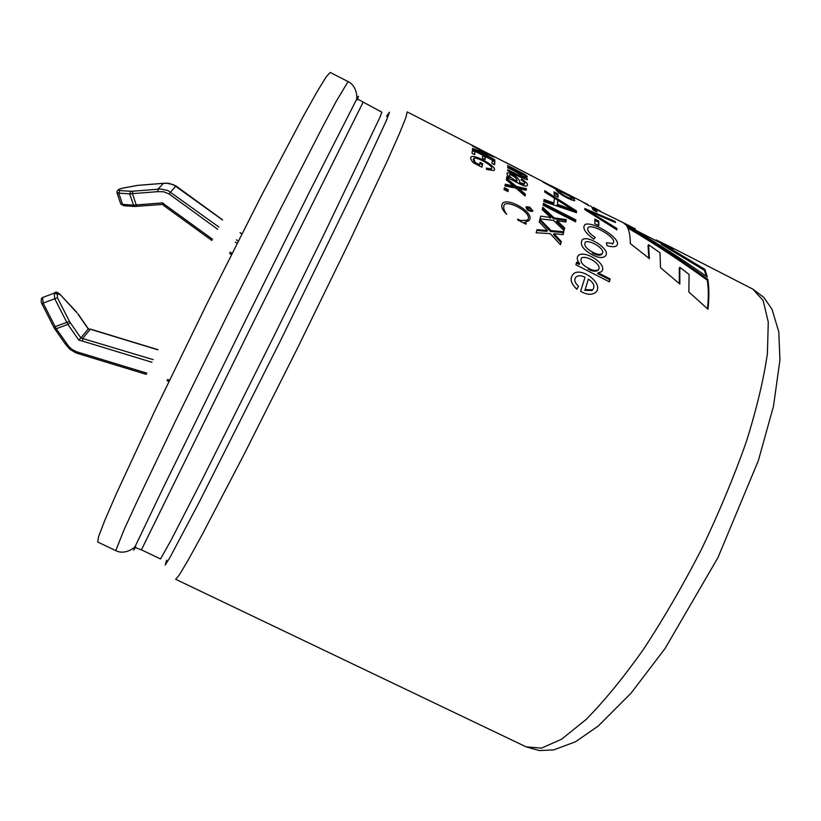 <?xml version="1.0" encoding="UTF-8"?>
<svg xmlns="http://www.w3.org/2000/svg" width="821" height="821" viewBox="0 0 821 821"><rect width="100%" height="100%" fill="white"/><g stroke="black" fill="none" stroke-linecap="round" stroke-linejoin="round"><path stroke-width="1.23" d="M157.858 349.828L90.207 329.19L88.268 328.995L78.888 340.202L82.367 341.043L82.88 338.19L90.402 329.098M222.604 219.884L175.879 185.864L168.962 183.288L163.43 183.34L157.909 189.23L157.848 191.642L129.728 193.869L133.515 205.158L136.235 204.952L136.994 206.42M175.848 185.967L169.034 193.93L163.584 191.765L157.848 191.642M54.299 327.733L55.151 326.655L56.249 328.718L67.897 324.428L66.799 322.366L69.446 321.339L57.419 297.756L54.761 298.752L54.176 293.179L42.589 297.51L43.144 303.082L54.761 298.752L66.799 322.366L55.151 326.655L43.144 303.082L42.076 304.139L54.032 327.62M54.802 292.543L55.356 292.348M118.635 189.928L119.774 190.564L118.747 193.151L116.921 192.637L117.136 190.985L119.363 189.23L117.947 190.123M120.708 203.834L123.838 205.722M119.774 190.564L130.755 191.272L129.728 193.869L118.747 193.151L122.545 204.378L133.515 205.158L135.147 206.44M162.907 204.388L134.654 206.492L123.684 205.712L120.79 204.049M164.087 205.784L162.743 204.419L162.681 202.879L136.235 204.952L132.458 193.653L132.612 191.231L130.755 191.272M164.108 205.825L165.237 204.973L162.681 202.879M222.553 219.966L173.313 184.622L166.129 183.124L138.708 185.31M138.503 185.33L136.235 185.638M136.44 185.608L121.939 188.327M78.888 340.202L67.897 324.428L70.257 322.684L69.446 321.339M60.036 294.349L76.887 312.76M76.743 312.298L60.097 294.431C57.768 292.399 56.156 291.722 55.264 292.379M77.892 313.735L88.422 328.934M77.821 313.92L88.268 328.995L90.351 329.098M76.281 352.866L76.25 351.645L72.166 349.469L68.707 346.4L56.249 328.718L54.997 329.242L54.063 327.682M65.249 343.866L66.542 343.435M592.187 254.777C582.715 249.348 579.462 244.299 582.417 239.629C588.441 234.724 612.794 250.744 604.831 256.48C602.039 258.287 597.821 257.722 592.187 254.777M519.549 182.519C521.048 180.415 513.156 172.615 507.265 172.923C506.444 173.693 507.173 175.201 509.472 177.449L506.937 176.433L506.731 177.654C513.094 179.635 523.757 187.383 526.887 185.874C528.539 184.581 526.754 182.313 521.53 179.07L521.037 179.83C524.27 181.821 525.358 183.186 524.291 183.925L519.549 182.519L519.026 183.452L523.767 184.858L524.291 183.925M504.915 185.977L516.019 188.132L525.019 196.024L525.399 194.197L518.934 188.614L526.138 190.287L526.394 188.686L516.368 186.429L506.608 178.331L506.3 179.881L513.515 185.946L505.356 184.181L504.915 185.977M507.645 170.686L507.686 169.814L524.65 177.839C521.745 174.965 516.091 171.63 507.696 167.812L507.655 167.115L524.434 175.253C521.458 172.687 515.804 169.454 507.46 165.534L523.972 173.949C526.672 175.632 527.708 176.618 527.082 176.915L524.116 176.125C526.825 177.941 527.913 179.132 527.359 179.696L527.349 179.696C522.259 178.249 515.68 175.242 507.645 170.686M550.942 185.762L407.175 111.892L405.913 117.485L399.478 133.474L387.707 160.054L349.274 241.979L297.315 348.504L244.063 454.393L202.182 534.615L188.173 560.086L179.358 574.895L175.673 579.287L526.097 746.843L541.429 748.147L561.615 739.208L586.102 719.483C604.266 701.052 623.437 677.612 643.592 649.165C663.85 618.305 683.226 584.86 701.739 548.818C719.186 512.253 734.046 476.57 746.32 441.76C756.736 408.489 763.766 379.035 767.419 353.41L768.271 321.986L763.15 300.507L752.826 289.105L670.152 246.721L656.153 239.937L655.825 240.563M528.498 174.124L505.582 162.342M531.567 175.663L529.442 174.791M581.802 201.422L589.139 205.907L583.782 202.489L588.175 204.696M590.309 205.784L592.577 207.682L623.077 222.583L626.064 225.087C653.259 240.553 680.352 257.856 707.343 276.995L704.89 269.37L661.685 243.273L673.271 249.02L670.152 246.721M597.062 211.962L593.234 209.991L592.054 207.734L595.861 209.683L597.062 211.962M616.94 229.87L616.776 228.392L588.329 210.884L615.463 222.512L615.042 221.424L584.788 208.524L584.973 209.735L616.94 229.87M598.786 225.754L598.755 221.147L594.835 219.135L594.835 223.733L598.786 225.754M593.747 239.137L595.184 237.433C588.77 233.072 586.481 229.685 588.308 227.253C593.265 223.907 618.49 238.603 612.938 243.385L606.391 242.893L607.047 245.623C611.337 246.988 614.426 247.1 616.294 245.982C624.134 239.937 592.393 220.5 585.024 224.554C582.027 227.797 584.942 232.661 593.747 239.137M578.518 286.201C574.505 282.568 573.766 279.407 576.28 276.718C578.579 275.312 581.484 275.487 585.004 277.241L580.632 291.301C586.338 294.626 591.151 295.139 595.071 292.83C605.467 285.144 582.438 266.876 573.787 273.557C569.415 277.878 570.441 283.122 576.865 289.29L578.518 286.201L576.753 289.197M481.404 150.366L478.212 148.355L481.404 150.366M494.786 159.777L477.309 150.346L494.191 157.16L472.249 145.912L489.624 155.087L472.568 148.396L494.786 159.777M485.088 159.582L485.365 156.554L492.22 160.074L491.974 163.369L494.601 164.713L494.827 160.772L472.537 149.35L472.044 153.311L474.682 154.666L475.113 151.31L482.748 155.22L482.45 158.237L485.088 159.582M507.891 191.58L508.363 189.743L504.463 187.752L503.991 189.589L507.891 191.58M529.709 207.128L526.24 206.759C526.312 209.755 528.375 211.284 532.408 211.366L532.891 210.864L529.709 207.128L529.329 207.744M525.984 224.164L517.63 219.905L517.866 219.135L520.658 220.562L527.451 220.141C533.568 214.096 511.319 201.042 504.597 204.193C502.934 206.933 503.642 210.309 506.721 214.332C501.877 209.745 500.594 205.927 502.893 202.879C509.954 197.799 536.493 214.065 528.673 220.828L524.373 222.45L526.22 223.394L525.984 224.164M481.917 167.176L473.43 162.835C470.833 159.921 470.084 157.919 471.203 156.821C475.102 154.04 499.117 167.771 493.79 170.552L486.75 169.506L486.237 168.11L491.358 168.91C495.022 166.632 476.58 156.318 473.717 158.391L475.215 162.527L479.505 164.723L480.059 162.363L482.717 163.728L481.917 167.176M575.572 221.844L575.839 219.884L543.471 203.331L543.122 205.26L575.572 221.844M550.655 217.534L540.731 216.118L540.054 218.817L553.57 220.397L564.048 230.68L564.653 227.971L557.11 220.685L565.833 222.091L566.274 219.659L554.113 217.842L542.732 207.282L542.24 209.642L550.655 217.534L550.121 218.407M561.328 241.559L553.98 233.698L563.103 234.652L563.791 231.758L551.065 230.619L539.951 219.186L539.212 221.998L547.422 230.547L537.057 229.634L536.113 232.784L550.255 233.626L560.456 244.74L561.328 241.559L560.22 244.473M609.408 281.839L575.901 264.793L576.66 262.125L579.718 263.674C576.876 260.103 576.486 257.312 578.559 255.3C585.075 249.83 608.392 264.629 601.475 271.751L598.17 272.839L610.157 278.935L609.408 281.839M543.769 201.535L576.465 212.69L576.516 210.987L544.775 190.688L544.754 192.063L554.329 198.107L553.97 203.003L544.066 199.524L543.769 201.535M557.9 193.889L554.011 191.898L554.288 195.162L558.208 197.163L557.9 193.889L557.603 196.855M555.899 189.087L542.948 182.077L573.735 197.861L574.792 200.663C571.755 200.334 566.931 198.097 560.302 193.941C556.864 191.149 555.396 189.528 555.899 189.087M648.59 244.74L659.992 252.765L660.515 267.697L679.829 284.015L679.829 267.318L689.086 274.43L688.84 291.948L708.02 309.291C709.252 297.048 709.17 287.032 707.784 279.232C680.907 259.713 653.916 242.021 626.813 226.134C629.112 229.716 630.271 235.524 630.292 243.56L649.38 258.615L648.59 244.74L648.036 245.653L648.847 258.184M634.849 229.808L635.341 228.885L623.221 222.655M551.004 185.659L581.401 201.217M554.144 187.25L558.434 189.446L554.103 187.321M552.985 186.767L553.908 187.126M706.409 276.328L704.336 270.294L704.89 269.37M704.336 270.294L661.172 244.206L661.685 243.273M669.023 246.905L669.331 246.341M679.336 283.584L679.265 268.2L679.829 267.318M707.548 308.86C708.646 297.212 708.533 287.627 707.209 280.125L707.784 279.232M707.209 280.125C680.845 260.996 654.368 243.601 627.788 227.951M571.231 197.779L573.222 198.805L573.735 197.861M558.998 191.878L559.512 190.934L561.379 193.633C565.443 196.373 568.727 198.005 571.231 198.518L570.564 196.599L559.512 190.934M559.152 191.591L556.453 190.205M557.377 194.834L554.175 193.192M575.973 212.516L576.516 210.987M575.983 211.91L544.754 191.94M543.923 200.57L553.436 203.926L553.97 203.003M557.48 204.275L557.746 200.273L557.48 204.275L573.191 210.094L557.746 200.273M556.946 205.188L572.658 211.018L573.191 210.094M609.1 281.685L610.157 278.935M609.613 279.684L597.626 273.588L598.17 272.839M576.404 263.018L579.185 264.434L579.718 263.674M588.77 268.364C582.305 265.162 579.883 261.725 581.484 258.061C586.122 254.654 602.912 264.742 598.345 269.75C595.861 271.033 592.659 270.571 588.77 268.364M597.811 270.509C595.317 271.792 592.126 271.33 588.226 269.124M560.794 242.369L553.457 234.519L553.98 233.698M562.775 234.621L563.791 231.758M563.257 232.6L550.532 231.45L551.065 230.619M550.532 231.45L539.674 220.274M536.811 230.475L546.889 231.368L547.422 230.547M563.76 230.403L564.653 227.971M564.109 228.823L556.576 221.557L557.11 220.685M565.474 222.029L566.274 219.659M565.731 220.541L553.58 218.714L554.113 217.842M553.58 218.714L542.486 208.442M575.182 221.649L575.839 219.884M575.295 220.777L543.276 204.408M481.67 167.053L482.717 163.728M482.204 164.672L479.813 163.441M475.215 162.527L474.712 163.461L479.002 165.657L479.505 164.723M474.712 163.461L473.204 159.336M525.799 224.071L526.22 223.394M523.952 223.127L524.373 222.45M520.237 221.239L520.658 220.562M531.31 209.263L531.382 210.484C528.765 210.422 527.451 209.458 527.421 207.58L531.31 209.263M507.645 191.447L508.363 189.743M507.85 190.646L504.197 188.779M484.708 159.397L485.365 156.554M494.211 164.508L494.827 160.772M494.324 161.727L492.2 160.639M485.119 157.016L482.717 155.785M474.877 151.762L472.444 150.52M474.353 154.492L475.113 151.31M585.157 289.608L588.359 279.14L585.157 289.608L592.608 289.844C595.235 286.272 593.819 282.701 588.359 279.14M584.644 290.285L592.085 290.521M598.263 225.488L598.755 221.147M598.222 222.06L594.876 220.356M616.243 229.428L616.776 228.392M587.939 211.572L588.329 210.884M614.642 222.152L615.042 221.424M588.205 211.1L585.086 209.807M595.759 211.284L595.861 209.683M595.338 210.628L592.988 209.417M593.049 207.929L593.357 207.344L600.715 211.295L593.367 207.354M524.742 195.767L525.399 194.197M524.876 195.1L518.41 189.528L518.934 188.614M525.779 190.205L526.394 188.686M525.871 189.61L515.845 187.352L516.368 186.429M515.845 187.352L506.372 179.501M505.12 185.156L512.992 186.87L513.515 185.946M508.948 178.393L509.472 177.449M521.089 179.871L521.53 179.07M516.43 182.118L516.943 181.184C517.189 178.927 515.024 176.751 510.467 174.647L509.554 174.74C509.092 176.351 511.555 178.496 516.943 181.184M592.772 252.191C586.225 248.753 583.721 245.417 585.27 242.205C589.365 239.137 606.452 249.451 602.06 253.761C599.894 254.941 596.795 254.418 592.772 252.191M601.506 254.582C599.34 255.762 596.251 255.239 592.218 253.012M60.169 294.801L57.347 293.579L57.419 297.756M153.209 359.639L80.91 337.995L70.257 322.684M169.567 380.072L167.505 379.446M146.846 373.155L76.25 351.645M151.967 362.266L82.367 341.043M42.179 297.725L41.532 298.526C40.999 300.999 41.163 302.846 42.035 304.068M56.865 294.103L54.176 293.179L54.658 292.666L57.347 293.579M218.879 227.037L167.956 190.534L160.659 189.015L132.612 191.231M122.124 188.286L119.363 189.23M238.244 241.107L236.448 239.804M241.846 234.006L240.071 232.712M237.095 243.375L235.288 242.062M217.709 229.295L169.034 193.93M232.045 253.402L230.208 252.068M212.567 239.28L165.237 204.973M166.632 560.22L165.226 565.022L169.998 557.418L199.185 502.216L280.69 340.274L360.121 177.295L386.342 120.636L389.493 112.231L386.527 116.264M362.974 102.502L251.585 325.855L141.417 549.824L160.547 558.978L171.23 539.89L201.586 480.767L273.619 336.774L323.556 235.278L379.979 117.208L381.857 112.169L358.49 99.577L356.417 99.752C358.89 95.226 359.188 95.092 357.299 99.341M135.465 547.227C133.228 551.291 133.156 550.973 135.26 546.273L163.061 488.095L244.525 322.355L309.845 191.221L356.417 99.752C357.474 97.422 356.807 85.733 348.063 81.587L330.237 72.443L326.317 76.712L317.245 91.439L302.97 116.91L260.565 197.338L206.913 303.729L154.8 410.88L116.51 493.359L104.903 520.145L98.694 536.287L97.668 541.993L115.751 550.634L124.207 529.412L136.378 502.924L175.499 420.978L227.879 314.115L281.141 207.692L322.622 126.916L336.312 101.188L348.063 81.587M116.993 192.822L120.728 203.885M231.43 254.623L229.582 253.289M211.941 240.502L164.159 205.876M241.887 233.923L240.112 232.63M163.564 183.288L138.636 185.279M138.575 185.279L136.368 185.577M136.296 185.597L122.062 188.266M121.99 188.276L118.686 189.415M157.93 349.684L90.526 329.118M168.982 381.293L166.93 380.667M146.271 374.376L76.107 352.989L69.857 349.305L65.228 343.855M65.249 343.886L55.017 329.272M526.097 746.843L539.335 750.568L553.693 749.912L575.521 741.763L598.283 726L631.051 693.16L665.072 648.508L717.913 557.695L758.368 460.581L773.495 406.169L779.95 359.896L778.78 331.797L771.986 309.199L763.797 297.376L752.826 289.105M141.417 549.824L136.378 548.028L135.26 546.273C134.049 548.52 124.34 555.078 115.751 550.634M661.562 243.498L629.769 227.201M570.79 199.503L571.303 198.559M578.025 256.09L578.569 255.3M598.396 269.791L597.852 270.55M470.72 157.786L471.233 156.832M490.784 169.814L491.245 168.972M502.39 203.741L502.904 202.89M526.928 220.952L527.41 220.172M531.485 210.556L530.961 211.418M527.369 207.539L526.846 208.411M526.24 206.759L525.912 207.313M592.588 289.875L592.064 290.542M573.592 273.701L573.202 274.224M584.46 225.447L584.993 224.585M612.353 244.237L612.877 243.427M524.106 178.773L524.609 177.859M523.89 176.187L524.383 175.263M506.896 173.529L507.214 172.954M602.091 253.792L601.547 254.613M582.294 239.742L581.832 240.45"/></g></svg>
